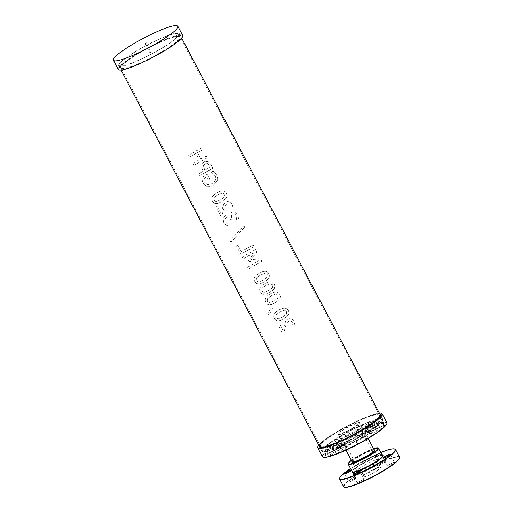 <?xml version="1.0" encoding="UTF-8"?>
<svg xmlns="http://www.w3.org/2000/svg" width="513" height="513" viewBox="0 0 513 513"><rect width="100%" height="100%" fill="white"/><g stroke="black" fill="none" stroke-linecap="round" stroke-linejoin="round"><path stroke-width="0.38" stroke-dasharray="2.56 1.92" d="M343.768 445.553A12.588 1.866 -27.8 0 0 356.471 440.552A12.588 1.866 -27.8 0 0 365.66 433.6A12.588 1.866 -27.8 0 0 365.403 433.427A12.588 1.866 -27.8 0 0 353.656 437.826A12.588 1.866 -27.8 0 0 343.389 445.034A12.588 1.866 -27.8 0 0 343.396 445.342A12.588 1.866 -27.8 0 0 343.768 445.553M341.401 440.936A12.524 1.853 152.2 0 1 341.036 440.731A12.524 1.853 152.2 0 1 341.036 440.725A12.524 1.853 152.2 0 1 348.507 434.755A12.524 1.853 152.2 0 1 363.185 429.048L363.185 429.048A12.524 1.853 152.2 0 1 354.034 435.96A12.524 1.853 152.2 0 1 341.401 440.936M323.818 451.35A33.319 4.938 152.2 0 1 322.831 450.799A33.319 4.938 152.2 0 1 350.001 430.894A33.319 4.938 152.2 0 1 381.781 419.717A33.319 4.938 152.2 0 1 357.426 438.115A33.319 4.938 152.2 0 1 323.818 451.35M323.953 451.273A33.159 4.918 152.2 0 1 322.972 450.728A33.159 4.918 152.2 0 1 350.033 430.901A33.159 4.918 152.2 0 1 381.64 419.801A33.159 4.918 152.2 0 1 357.388 438.115A33.159 4.918 152.2 0 1 323.953 451.273M322.869 451.882A34.429 5.104 152.2 0 1 321.85 451.318A34.429 5.104 152.2 0 1 349.943 430.734A34.429 5.104 152.2 0 1 382.762 419.211A34.429 5.104 152.2 0 1 357.58 438.224A34.429 5.104 152.2 0 1 322.869 451.882M323.004 451.806A34.268 5.079 152.2 0 1 321.991 451.241A34.268 5.079 152.2 0 1 349.937 430.766A34.268 5.079 152.2 0 1 382.621 419.275A34.268 5.079 152.2 0 1 357.574 438.198A34.268 5.079 152.2 0 1 323.004 451.806M384.57 424.046L368.122 432.767L368.994 426.207L378.581 421.122L384.57 424.046M381.999 428.24L366.975 434.652L368.084 428.317L376.843 424.578L381.999 428.24L382.416 427.848L381.999 428.24M378.639 422.353L369.039 427.13L368.148 433.196L384.609 425.001L378.639 422.353A29.889 4.431 152.2 0 1 376.843 424.578M369.039 427.13A19.045 2.822 152.2 0 1 368.084 428.317M366.975 434.652A15.159 2.244 -27.8 0 0 368.148 433.196M384.609 425.001A33.775 5.008 152.2 0 1 382.416 427.848M372.124 435.556L362.544 437.935L362.941 432.279L368.533 430.894L372.124 435.556L372.97 435.005L372.124 435.556M373.554 427.361L365.615 430.401L365.82 435.627L379.434 430.407L373.554 427.361A29.889 4.431 152.2 0 1 368.533 430.894M365.615 430.401A19.045 2.822 152.2 0 1 362.941 432.279M362.544 437.935A15.159 2.244 -27.8 0 0 365.82 435.627M379.434 430.407A33.775 5.008 152.2 0 1 372.97 435.005M357.593 444.027L356.022 441.738L354.958 437.044L355.875 438.378L357.593 444.027L358.632 443.469L357.593 444.027M362.774 434.485L358.625 434.973L360.53 439.192L367.641 438.352L362.774 434.485A29.889 4.431 152.2 0 1 355.875 438.378M358.625 434.973A19.045 2.822 152.2 0 1 354.958 437.044M356.022 441.738A15.159 2.244 -27.8 0 0 360.53 439.192M367.641 438.352A33.775 5.008 152.2 0 1 358.632 443.469M342.299 451.382L349.154 445.04L346.256 441.334L342.254 445.034L342.299 451.382L343.255 450.972L342.299 451.382M349.186 441.815L349.943 439.622L353.681 442.937L352.393 446.701L349.186 441.815A29.889 4.431 152.2 0 1 342.254 445.034M349.943 439.622A19.045 2.822 152.2 0 1 346.256 441.334M349.154 445.04A15.159 2.244 -27.8 0 0 353.681 442.937M352.393 446.701A33.775 5.008 152.2 0 1 343.255 450.972M330.334 455.653L343.787 446.958L339.176 443.989L331.334 449.067L330.334 455.653L330.956 455.493L330.334 455.653M336.438 447.394L341.895 443.104L347.121 445.861L337.766 453.223L336.438 447.394A29.889 4.431 152.2 0 1 331.334 449.067M341.895 443.104A19.045 2.822 152.2 0 1 339.176 443.989M343.787 446.958A15.159 2.244 -27.8 0 0 347.121 445.861M337.766 453.223A33.775 5.008 152.2 0 1 330.956 455.493M327.942 449.721L336.637 444.482L342.601 447.182L327.692 456.166L327.942 449.721A29.889 4.431 -27.8 0 1 326.031 449.401L335.617 444.309L341.35 446.977L324.909 455.698A33.775 5.008 -27.8 0 0 327.692 456.166M343.588 446.169A13.037 1.93 -27.8 0 0 357.593 440.52A13.037 1.93 -27.8 0 0 366.006 433.607A13.037 1.93 -27.8 0 0 353.835 438.166A13.037 1.93 -27.8 0 0 343.197 445.63A13.037 1.93 -27.8 0 0 343.588 446.169M386.77 423.892A36.199 5.367 -27.8 0 0 352.232 435.127A36.199 5.367 -27.8 0 0 323.453 457.275M342.601 447.182A15.159 2.244 152.2 0 1 341.53 447.118A15.159 2.244 152.2 0 1 341.35 446.977M362.351 433.883L362.717 427.419L368.174 423.129L371.707 426.527L362.351 433.883A15.159 2.244 152.2 0 1 365.692 432.792L379.145 424.091A33.775 5.008 -27.8 0 0 372.56 426.2L371.707 426.527L372.56 426.2M355.791 436.807L354.669 430.901L355.426 428.701L357.086 433.043L355.791 436.807A15.159 2.244 152.2 0 1 360.318 434.71L367.18 428.361A33.775 5.008 -27.8 0 0 358.125 432.53L357.086 433.043L358.125 432.53M348.949 440.558L345.986 435.55L341.838 436.037L341.831 441.392L348.949 440.558A15.159 2.244 152.2 0 1 353.457 438.006L351.88 435.723A33.775 5.008 -27.8 0 0 342.787 440.827L341.831 441.392L342.787 440.827M343.652 444.117L338.997 440.122L331.058 443.161L330.039 449.337L343.652 444.117A15.159 2.244 152.2 0 1 346.935 441.808L337.349 444.187A33.775 5.008 -27.8 0 0 330.648 448.862L330.039 449.337L330.648 448.862M341.331 446.547L335.573 443.392L325.973 448.17L324.864 454.742L341.331 446.547A15.159 2.244 152.2 0 1 342.504 445.092L327.474 451.504A33.775 5.008 -27.8 0 0 324.966 454.492L324.966 454.492M368.122 432.767A15.159 2.244 -27.8 0 0 366.878 432.562L367.975 426.04L376.67 420.801L381.781 423.584L366.878 432.562M384.449 423.911A33.775 5.008 -27.8 0 0 384.173 423.725A33.775 5.008 -27.8 0 0 382.217 423.539L381.781 423.584L382.217 423.539M378.581 421.122A29.889 4.431 -27.8 0 0 378.35 420.974A29.889 4.431 -27.8 0 0 376.67 420.801M368.994 426.207A19.045 2.822 -27.8 0 0 367.975 426.04M340.004 438.275A12.524 1.853 -27.8 0 0 354.31 432.363A12.524 1.853 -27.8 0 0 361.78 426.386A12.524 1.853 -27.8 0 0 349.84 430.587A12.524 1.853 -27.8 0 0 339.632 438.07A12.524 1.853 -27.8 0 0 340.004 438.275M321.516 446.663A33.159 4.918 -27.8 0 0 354.958 433.498A33.159 4.918 -27.8 0 0 379.21 415.184A33.159 4.918 -27.8 0 0 347.596 426.29A33.159 4.918 -27.8 0 0 320.542 446.111A33.159 4.918 -27.8 0 0 321.516 446.663M319.33 446.201A34.429 5.104 152.2 0 1 347.493 426.136A34.429 5.104 152.2 0 1 379.96 414.235M318.753 445.104A36.199 5.367 152.2 0 1 347.372 425.899A36.199 5.367 152.2 0 1 379.383 413.138M381.435 413.331A36.41 5.399 -27.8 0 0 347.455 426.059A36.41 5.399 -27.8 0 0 317.752 446.906M386.847 422.706A36.41 5.399 -27.8 0 0 352.123 434.915A36.41 5.399 -27.8 0 0 322.433 456.666M379.145 424.091L373.278 421.455A29.889 4.431 -27.8 0 0 368.174 423.129M373.278 421.455L365.436 426.527A19.045 2.822 -27.8 0 0 362.717 427.419M365.436 426.527L365.692 432.792M367.18 428.361L362.358 425.489A29.889 4.431 -27.8 0 0 355.426 428.701M362.358 425.489L358.356 429.189A19.045 2.822 -27.8 0 0 354.669 430.901M358.356 429.189L360.318 434.71M351.88 435.723L348.737 432.138A29.889 4.431 -27.8 0 0 341.838 436.037M348.737 432.138L349.654 433.479A19.045 2.822 -27.8 0 0 345.986 435.55M349.654 433.479L353.457 438.006M337.349 444.187L336.079 439.628A29.889 4.431 -27.8 0 0 331.058 443.161M336.079 439.628L341.664 438.243A19.045 2.822 -27.8 0 0 338.997 440.122M341.664 438.243L346.935 441.808M327.474 451.504L327.769 445.944A29.889 4.431 -27.8 0 0 325.973 448.17M327.769 445.944L336.528 442.206A19.045 2.822 -27.8 0 0 335.573 443.392M336.528 442.206L342.504 445.092M324.909 455.698L326.031 449.401M336.637 444.482A19.045 2.822 152.2 0 1 335.707 444.361A19.045 2.822 152.2 0 1 335.617 444.309M352.354 428.663A12.524 1.853 -27.8 0 0 359.831 422.686A12.524 1.853 -27.8 0 0 347.891 426.887A12.524 1.853 -27.8 0 0 337.682 434.364A12.524 1.853 -27.8 0 0 352.354 428.663M364.57 465.214A12.524 1.853 152.2 0 1 373.644 460.719A12.524 1.853 152.2 0 1 379.242 459.507A12.524 1.853 152.2 0 1 379.248 459.507A12.524 1.853 152.2 0 1 369.033 466.99A12.524 1.853 152.2 0 1 357.093 471.19A12.524 1.853 152.2 0 1 357.093 471.184A12.524 1.853 152.2 0 1 364.57 465.214M373.579 470.145A10.222 1.513 -27.8 0 0 379.684 465.265A10.222 1.513 -27.8 0 0 369.937 468.696A10.222 1.513 -27.8 0 0 361.601 474.801A10.222 1.513 -27.8 0 0 373.579 470.145M351.694 428.637A10.222 1.513 -27.8 0 0 357.798 423.757A10.222 1.513 -27.8 0 0 348.051 427.188A10.222 1.513 -27.8 0 0 339.715 433.293A10.222 1.513 -27.8 0 0 351.694 428.637M375.048 466.311A10.087 1.494 -27.8 0 0 365.833 471.075A10.087 1.494 -27.8 0 0 361.716 474.737A10.087 1.494 -27.8 0 0 371.335 471.357A10.087 1.494 -27.8 0 0 379.562 465.329A10.087 1.494 -27.8 0 0 375.048 466.311M178.832 36.442A33.159 4.918 -27.8 0 0 145.269 49.671A33.159 4.918 -27.8 0 0 121.158 67.953A33.159 4.918 -27.8 0 0 152.765 56.802A33.159 4.918 -27.8 0 0 179.826 37.019A33.159 4.918 -27.8 0 0 178.832 36.442M177.504 33.602A33.319 4.938 -27.8 0 0 143.89 46.83A33.319 4.938 -27.8 0 0 119.542 65.228A33.319 4.938 -27.8 0 0 119.561 65.26A33.319 4.938 -27.8 0 0 120.523 65.773A33.319 4.938 -27.8 0 0 154.028 52.602A33.319 4.938 -27.8 0 0 178.505 34.179A33.319 4.938 -27.8 0 0 178.492 34.147A33.319 4.938 -27.8 0 0 177.504 33.602M179.909 35.833A34.429 5.104 -27.8 0 0 145.294 49.44A34.429 5.104 -27.8 0 0 120.004 68.479A34.429 5.104 -27.8 0 0 152.855 56.969A34.429 5.104 -27.8 0 0 180.909 36.365A34.429 5.104 -27.8 0 0 179.909 35.833M178.319 33.14A34.268 5.079 152.2 0 1 179.313 33.672A34.268 5.079 152.2 0 1 179.332 33.704A34.268 5.079 152.2 0 1 154.285 52.627A34.268 5.079 152.2 0 1 119.715 66.235A34.268 5.079 152.2 0 1 118.702 65.67A34.268 5.079 152.2 0 1 118.683 65.638A34.268 5.079 152.2 0 1 143.858 46.689A34.268 5.079 152.2 0 1 178.319 33.14M151.04 52.134L149.892 52.762L151.059 52.146L146.192 42.925M182.679 35.474A36.41 5.399 -27.8 0 0 181.608 34.871A36.41 5.399 -27.8 0 0 144.878 49.331A36.41 5.399 -27.8 0 0 118.266 69.435M202.032 147.731L188.649 155.298L189.618 157.138L195.953 153.4L199.307 159.767L192.978 163.506L193.946 165.346L207.329 157.773L206.361 155.939L200.916 158.863L197.556 152.496L203.007 149.565L202.032 147.725A34.268 5.079 -27.8 0 0 188.643 155.298L189.618 157.138A34.268 5.079 152.2 0 1 195.947 153.4L199.307 159.767A34.268 5.079 -27.8 0 0 192.971 163.506L193.94 165.346A34.268 5.079 152.2 0 1 207.329 157.773L206.361 155.933A34.268 5.079 -27.8 0 0 200.916 158.863L197.556 152.496A34.268 5.079 152.2 0 1 203.007 149.565L202.032 147.725M213.902 200.384L214.158 197.543L217.922 194.716L222.379 192.907L224.899 194.164L224.514 197.011L220.59 199.801L216.364 201.635L213.902 200.384L214.158 197.543L217.916 194.716L222.379 192.907L224.893 194.164L224.514 197.011L220.584 199.801L216.358 201.635L213.895 200.384M226.451 193.35C224.848 190.329 221.674 190.156 216.928 192.83C212.26 195.504 210.792 198.3 212.523 201.231L214.152 203.097L215.947 203.616L218.326 203.199L221.578 201.686L224.816 199.493L226.451 197.64L227.047 195.761L226.451 193.35C224.848 190.329 221.674 190.156 216.922 192.83C212.254 195.504 210.785 198.3 212.517 201.231L213.934 202.949L215.8 203.61L218.32 203.199L221.578 201.686L224.713 199.576L226.451 197.64L227.047 195.761L226.451 193.35M217.409 206.232L215.967 207.111L220.468 215.646L222.238 214.569L223.604 209.381C224.559 206.277 225.694 204.456 227.009 203.937L229.112 203.68L230.574 205.072L231.164 209.124L233.152 208.066L232.126 204.084C230.613 201.462 228.606 200.769 226.118 201.994L223.745 204.232L220.994 213.023L217.409 206.232A34.268 5.079 -27.8 0 0 215.967 207.111L220.462 215.646A34.268 5.079 152.2 0 1 222.232 214.569L223.604 209.381C224.559 206.277 225.694 204.456 227.009 203.93L229.112 203.68L230.574 205.072L231.158 209.124A34.268 5.079 152.2 0 1 233.152 208.066L232.126 204.084C230.613 201.462 228.606 200.763 226.118 201.994L223.745 204.232L220.988 213.03L217.409 206.232M234.717 213.966L236.031 215.422L236.634 219.538L238.616 218.487L237.577 214.428L235.243 211.927L232.017 212.061C230.452 213.107 229.875 214.524 230.286 216.313L228.298 215.018L226.297 215.024L225.335 215.466L223.097 218.41L223.751 222.52L226.502 225.835L228.291 224.752L225.245 221.751L224.848 219.231L226.457 217.275L227.644 216.819L228.817 216.999L230.812 219.596L232.318 218.75L231.991 218.134C231.074 216.351 231.35 214.992 232.819 214.049L234.717 213.966L236.031 215.422L236.634 219.532A34.268 5.079 152.2 0 1 238.616 218.487L237.577 214.421L235.243 211.92L232.017 212.061C230.446 213.107 229.875 214.524 230.286 216.313A34.268 5.079 -27.8 0 0 230.151 216.383L228.298 215.018L226.496 214.966L225.329 215.466L223.091 218.41L223.745 222.52L226.496 225.835A34.268 5.079 152.2 0 1 228.285 224.752L225.239 221.751L224.841 219.231L226.451 217.275L228.118 216.807L228.817 216.999L230.805 219.596A34.268 5.079 152.2 0 1 232.312 218.75L231.991 218.128C231.074 216.351 231.35 214.992 232.819 214.049L234.71 213.966M244.727 227.195L243.887 225.598L230.145 240.539L230.972 242.11L244.727 227.195L243.887 225.598L230.138 240.539L230.972 242.11L244.727 227.195M238.077 245.342L236.602 246.246L240.828 254.262L254.211 246.689L253.242 244.855L241.334 251.524L238.077 245.342A34.268 5.079 -27.8 0 0 236.596 246.246L240.821 254.262A34.268 5.079 152.2 0 1 254.211 246.689L253.242 244.848A34.268 5.079 -27.8 0 0 241.328 251.524L238.07 245.342M255.692 249.498L242.303 257.064L243.277 258.905L254.724 252.358L248.67 260.412L249.26 261.534L259.103 260.662L247.657 267.209L248.561 268.927L261.944 261.354L260.623 258.847L251.126 259.578L257.039 252.05L255.692 249.491A34.268 5.079 -27.8 0 0 242.303 257.064L243.271 258.905A34.268 5.079 152.2 0 1 254.717 252.351L248.67 260.412L249.26 261.534L259.103 260.662A34.268 5.079 -27.8 0 0 247.651 267.215L248.555 268.927A34.268 5.079 152.2 0 1 261.944 261.354L260.617 258.847L251.12 259.578L257.039 252.05L255.692 249.491M261.752 291.153L262.015 288.306L265.772 285.484L270.236 283.676L272.749 284.933L272.371 287.78L268.44 290.57L264.003 292.429L261.752 291.153L262.015 288.306L265.772 285.478L270.236 283.67L272.749 284.933L272.371 287.774L268.44 290.57L264.214 292.404L261.752 291.153M274.308 284.119C272.704 281.098 269.53 280.925 264.785 283.599C260.117 286.267 258.648 289.069 260.38 291.993L261.797 293.718L263.733 294.379L266.183 293.962L269.671 292.32L272.57 290.345L274.333 288.364L274.904 286.254L274.308 284.119C272.704 281.098 269.53 280.925 264.779 283.599C260.11 286.273 258.642 289.069 260.373 291.993L261.79 293.718L263.708 294.379L266.176 293.962L269.434 292.448L272.358 290.518L274.282 288.447L274.904 286.248L274.308 284.119M275.744 317.682L276 314.835L279.765 312.013L284.221 310.205L286.741 311.462L286.357 314.309L282.432 317.098L278.206 318.932L275.744 317.682L276 314.835L279.758 312.013L284.221 310.198L286.735 311.462L286.357 314.309L282.426 317.098L278.2 318.932L275.738 317.682M288.293 310.647C286.69 307.627 283.516 307.454 278.771 310.128C274.102 312.802 272.634 315.598 274.365 318.522L275.782 320.247L277.693 320.907L280.169 320.49L283.657 318.849L286.555 316.874L288.37 314.802L288.89 312.641L288.293 310.647C286.69 307.627 283.516 307.454 278.764 310.128C274.096 312.802 272.634 315.598 274.365 318.522L275.776 320.247L277.693 320.907L280.162 320.49L283.657 318.849L286.555 316.874L288.37 314.802L288.89 312.641L288.293 310.647M279.252 323.523L277.809 324.408L282.31 332.937L284.08 331.86L285.446 326.678C286.401 323.568 287.536 321.754 288.851 321.228L290.961 320.971L292.416 322.369L293.006 326.422L294.994 325.364L293.968 321.382C292.455 318.759 290.448 318.06 287.96 319.291L285.594 321.523L282.836 330.321L279.252 323.53A34.268 5.079 -27.8 0 0 277.809 324.408L282.304 332.943A34.268 5.079 152.2 0 1 284.08 331.86L285.446 326.678C286.401 323.568 287.536 321.754 288.851 321.228L290.954 320.971L292.416 322.363L293 326.415A34.268 5.079 152.2 0 1 294.994 325.364L293.968 321.382C292.455 318.759 290.448 318.06 287.96 319.291L285.587 321.523L282.83 330.321L279.252 323.53M273.07 309.403L271.845 307.088L267.869 313.007L268.581 314.36L273.07 309.403L271.845 307.088L267.863 313.007L268.575 314.36L273.07 309.41M267.228 301.535L267.491 298.688L271.249 295.866L275.712 294.058L278.226 295.315L277.847 298.162L273.916 300.951L269.691 302.785L267.222 301.535L267.485 298.688L271.249 295.866L275.705 294.058L278.226 295.315L277.841 298.162L273.916 300.951L269.684 302.785L267.222 301.535M279.777 294.5C278.181 291.48 275.006 291.307 270.255 293.981C265.593 296.655 264.124 299.451 265.856 302.375L267.267 304.1L269.184 304.76L271.781 304.305L274.635 302.991L277.834 300.9L279.739 298.861L280.38 296.636L279.777 294.5C278.181 291.48 275 291.307 270.255 293.981C265.587 296.655 264.118 299.451 265.849 302.375L267.158 304.023L269.165 304.76L271.781 304.305L275.141 302.702L278.04 300.727L279.816 298.726L280.38 296.636L279.777 294.5M256.282 280.771L256.538 277.924L260.303 275.096L264.759 273.288L267.279 274.551L266.895 277.392L262.97 280.181L258.744 282.022L256.282 280.771L256.538 277.924L260.296 275.096L264.759 273.288L267.279 274.545L266.895 277.392L262.964 280.181L258.738 282.022L256.276 280.771M268.831 273.737C267.228 270.717 264.054 270.543 259.309 273.217C254.64 275.885 253.172 278.687 254.903 281.611L256.32 283.336L258.27 283.997L260.707 283.58L263.964 282.067L267.093 279.963L268.908 277.892L269.428 275.731L268.831 273.73C267.228 270.71 264.054 270.537 259.309 273.217C254.64 275.885 253.172 278.687 254.903 281.611L256.314 283.336L258.257 283.997L260.707 283.58L263.958 282.067L267.093 279.963L268.806 278.065L269.428 276.141L268.831 273.73M201.891 180.114L202.885 182.891L207.021 186.681L210.766 186.533L213.075 185.501L217.352 180.82L217.711 178.934L217.076 175.715L215.011 172.669L213.158 171.137L210.92 172.33L213.1 173.606L215.255 176.094C216.544 178.992 215.505 181.48 212.119 183.558L209.605 184.577L207.451 184.609L204.347 182.089L203.251 178.992L206.611 177.017L208.304 180.223L209.862 179.332L207.214 174.305L201.519 177.645L202.879 182.897L207.021 186.681L209.811 186.77L213.075 185.501L217.352 180.82L217.711 178.928L216.749 175.036L215.011 172.669L213.158 171.137A34.268 5.079 -27.8 0 0 210.92 172.33L213.1 173.606L215.248 176.094C216.544 178.986 215.498 181.474 212.119 183.558L209.605 184.577L207.444 184.609L204.341 182.089L203.251 178.992A34.268 5.079 152.2 0 1 206.604 177.017L208.297 180.223A34.268 5.079 152.2 0 1 209.862 179.332L207.214 174.305A34.268 5.079 -27.8 0 0 201.519 177.645L201.891 180.114M214.953 175.581L215.255 176.094L214.953 175.581M203.392 165.622L205.008 163.718L207.65 163.57L208.791 164.622L210.285 167.276A34.256 5.079 -27.8 0 0 204.796 170.29L203.392 165.622L205.008 163.711L207.823 163.666L210.285 167.276A34.268 5.079 -27.8 0 0 204.796 170.284L203.392 165.622M208.252 161.627L204.059 161.768L201.667 164.667L202.462 169.598L203.283 171.156L198.512 174.003L199.48 175.837L212.863 168.27L211.035 164.795L208.252 161.627L204.052 161.768L201.66 164.667L202.455 169.598L203.276 171.156A34.268 5.079 -27.8 0 0 198.505 174.003L199.474 175.844A34.268 5.079 152.2 0 1 212.863 168.27L211.035 164.795L208.246 161.627M374.086 449.721A12.902 1.911 -27.8 0 0 368.86 451.203A12.902 1.911 -27.8 0 0 351.931 461.405M352.207 461.918A12.581 1.866 152.2 0 1 368.866 451.594A12.581 1.866 152.2 0 1 374.362 450.241M374.477 450.465L379.242 459.507L374.503 450.376A12.581 1.866 152.2 0 1 374.503 450.376A12.581 1.866 152.2 0 1 364.236 457.891A12.581 1.866 152.2 0 1 352.239 462.117A12.581 1.866 152.2 0 1 352.239 462.11L357.093 471.19L352.328 462.149M351.373 460.341A16.788 2.488 152.2 0 1 370.559 449.766A16.788 2.488 152.2 0 1 373.528 448.663L370.585 449.754L354.521 458.147L351.373 460.334M378.498 448.266A17.102 2.533 -27.8 0 0 370.848 449.927A17.102 2.533 -27.8 0 0 355.22 458.013A17.102 2.533 -27.8 0 0 348.244 464.22M374.785 457.397A17.102 2.533 152.2 0 1 382.435 455.743C382.076 456.108 384.282 454.236 375.041 457.577L360.049 465.24L353.13 470.267L352.181 471.691A17.102 2.533 152.2 0 1 359.158 465.483A17.102 2.533 152.2 0 1 374.785 457.397M382.358 455.582A17.416 2.584 -27.8 0 0 375.067 457.558A17.416 2.584 -27.8 0 0 352.098 471.537M350.514 468.529A31.319 4.643 152.2 0 1 380.768 452.575L350.514 468.529M380.973 452.96A4.033 0.596 -27.8 0 0 375.753 455.647A4.033 0.596 -27.8 0 0 376.164 456.416A4.033 0.596 -27.8 0 0 381.326 453.633M351.309 470.043A3.931 0.584 152.2 0 1 351.642 470.107L351.469 470.35A4.033 0.596 -27.8 0 0 351.245 469.914M395.581 449.516A31.633 4.688 -27.8 0 0 381.428 452.588A31.633 4.688 -27.8 0 0 352.527 467.535A31.633 4.688 -27.8 0 0 339.619 479.027M343.633 486.632A31.633 4.688 152.2 0 1 356.541 475.147A31.633 4.688 152.2 0 1 385.436 460.193A31.633 4.688 152.2 0 1 399.595 457.128M399.524 458.135A31.319 4.643 -27.8 0 0 385.449 460.591A31.319 4.643 -27.8 0 0 355.49 476.256A31.319 4.643 -27.8 0 0 344.499 487.145M357.702 482.675A4.033 0.596 152.2 0 1 363.897 479.488A4.033 0.596 152.2 0 1 360.844 482.066A4.033 0.596 152.2 0 1 357.702 482.675M389.335 465.798A4.033 0.596 152.2 0 1 389.284 464.656A4.033 0.596 152.2 0 1 394.677 462.47A4.033 0.596 152.2 0 1 389.335 465.798M385.821 461.642A4.033 0.596 152.2 0 1 379.62 464.829A4.033 0.596 152.2 0 1 382.672 462.251A4.033 0.596 152.2 0 1 385.821 461.642M376.215 468.395A10.189 1.513 152.2 0 1 376.35 471.274A10.189 1.513 152.2 0 1 362.717 476.808A10.189 1.513 152.2 0 1 376.215 468.395M354.188 478.52A4.033 0.596 152.2 0 1 354.239 479.655A4.033 0.596 152.2 0 1 348.846 481.848A4.033 0.596 152.2 0 1 354.188 478.52M351.642 470.107A3.931 0.584 152.2 0 1 348.436 472.454A3.931 0.584 152.2 0 1 344.691 473.768L348.898 481.745A3.931 0.584 -27.8 0 0 352.643 480.431A3.931 0.584 -27.8 0 0 355.849 478.084A3.931 0.584 -27.8 0 0 354.092 478.462A3.931 0.584 -27.8 0 0 350.501 480.322A3.931 0.584 -27.8 0 0 348.898 481.745L348.898 481.752C349.173 481.156 350.937 480.078 354.175 478.52L355.849 478.084L351.642 470.1M360.03 471.505A3.931 0.584 152.2 0 1 356.83 473.852A3.931 0.584 152.2 0 1 353.085 475.166L357.292 483.15A3.931 0.584 -27.8 0 0 361.037 481.829A3.931 0.584 -27.8 0 0 364.243 479.482A3.931 0.584 -27.8 0 0 361.524 480.29A3.931 0.584 -27.8 0 0 357.734 482.547A3.931 0.584 -27.8 0 0 357.292 483.15L360.415 480.944L364.243 479.488L360.03 471.505M381.492 453.492L378.799 455.204L374.971 456.666L379.299 464.457C380.723 463.245 382.576 462.181 384.872 461.264L386.135 460.988A3.931 0.584 -27.8 0 0 382.384 462.296A3.931 0.584 -27.8 0 0 379.184 464.643A3.931 0.584 -27.8 0 0 381.903 463.842A3.931 0.584 -27.8 0 0 385.686 461.585A3.931 0.584 -27.8 0 0 386.129 460.982L381.922 453.005A3.931 0.584 152.2 0 1 381.48 453.607A3.931 0.584 152.2 0 1 377.696 455.865A3.931 0.584 152.2 0 1 374.977 456.666A3.931 0.584 152.2 0 1 377.068 454.941A3.931 0.584 152.2 0 1 381.031 453.069M385.122 457.686A3.931 0.584 152.2 0 1 383.365 458.071L387.571 466.048A3.931 0.584 -27.8 0 0 389.329 465.663A3.931 0.584 -27.8 0 0 392.92 463.81A3.931 0.584 -27.8 0 0 394.523 462.386A3.931 0.584 -27.8 0 0 390.778 463.701A3.931 0.584 -27.8 0 0 387.571 466.048L387.693 465.855C389.117 464.643 390.97 463.579 393.266 462.662L394.523 462.386L390.316 454.403A3.931 0.584 152.2 0 1 388.713 455.833A3.931 0.584 152.2 0 1 385.122 457.686M376.119 468.337A10.087 1.494 -27.8 0 0 366.904 473.108A10.087 1.494 -27.8 0 0 362.787 476.769A10.087 1.494 -27.8 0 0 372.406 473.39A10.087 1.494 -27.8 0 0 380.633 467.362A10.087 1.494 -27.8 0 0 376.119 468.337M346.012 450.164L343.396 445.342M368.161 438.487L365.66 433.6M343.389 445.034L343.197 445.63M365.403 433.427L366.006 433.607M378.35 420.974L384.173 423.725M379.21 415.184L381.64 419.794M320.542 446.118L322.972 450.728M321.85 451.318L319.419 446.708M382.762 419.204L380.325 414.594M341.53 447.118L335.707 444.361M361.78 426.386L359.831 422.686M339.632 438.07L337.682 434.364M379.684 465.265L357.798 423.757M361.601 474.801L339.715 433.293M361.716 474.737L362.787 476.769C361.421 476.686 369.976 470.716 376.202 468.401C379.19 467.311 380.665 466.965 380.633 467.362L379.562 465.329M179.826 37.019L178.505 34.179M121.158 67.953L119.561 65.26M118.683 65.638L120.004 68.479M179.313 33.672L180.909 36.365M145.032 43.541L149.892 52.762M118.702 65.67L121.01 70.05M319.791 447.06L321.991 451.241M179.332 33.704L181.64 38.084M380.415 415.1L382.621 419.275M119.542 65.228L322.831 450.799M178.492 34.147L381.781 419.717"/><path stroke-width="0.77" d="M317.842 446.631L317.752 446.906A36.41 5.399 -27.8 0 0 317.765 447.811L322.433 456.666A36.41 5.399 -27.8 0 0 323.177 457.192L323.453 457.275A36.199 5.367 -27.8 0 0 323.786 457.352A36.199 5.367 -27.8 0 0 357.907 444.264A36.199 5.367 -27.8 0 0 386.77 423.892L386.86 423.616A36.41 5.399 -27.8 0 0 386.847 422.706L382.179 413.85A36.41 5.399 -27.8 0 0 381.435 413.331L381.159 413.247A36.199 5.367 152.2 0 1 357.798 432.446A36.199 5.367 152.2 0 1 318.919 448.125A36.199 5.367 152.2 0 1 317.842 446.631A36.199 5.367 152.2 0 1 318.753 445.104M379.96 414.235A34.429 5.104 152.2 0 1 380.332 414.6A34.429 5.104 152.2 0 1 355.15 433.607A34.429 5.104 152.2 0 1 320.439 447.272A34.429 5.104 152.2 0 1 319.419 446.701A34.429 5.104 152.2 0 1 319.33 446.201M379.383 413.138A36.199 5.367 152.2 0 1 381.159 413.247M317.765 447.811A36.41 5.399 -27.8 0 0 318.842 448.413A36.41 5.399 -27.8 0 0 355.567 433.953A36.41 5.399 -27.8 0 0 382.179 413.85M323.177 457.192A36.41 5.399 -27.8 0 0 323.511 457.269A36.41 5.399 -27.8 0 0 357.83 444.104A36.41 5.399 -27.8 0 0 386.86 423.616M146.173 42.912L145.032 43.534L146.173 42.912M113.405 60.213L118.266 69.435A36.41 5.399 -27.8 0 0 152.989 57.232A36.41 5.399 -27.8 0 0 182.679 35.474L177.819 26.246A36.41 5.399 -27.8 0 0 176.741 25.65A36.41 5.399 -27.8 0 0 140.017 40.11A36.41 5.399 -27.8 0 0 113.405 60.213A36.41 5.399 -27.8 0 0 148.129 48.004A36.41 5.399 -27.8 0 0 177.819 26.246M351.931 461.405A12.902 1.911 -27.8 0 0 364.115 457.66A12.902 1.911 -27.8 0 0 374.086 449.721M374.362 450.241A12.581 1.866 152.2 0 1 374.496 450.376L374.496 450.369C373.111 451.023 378.472 448.612 367.321 455.877L357.933 460.584L352.239 462.11A12.581 1.866 152.2 0 1 352.207 461.918M378.498 448.266L382.435 455.743A17.102 2.533 152.2 0 1 368.494 465.958A17.102 2.533 152.2 0 1 352.181 471.691L348.244 464.22A17.102 2.533 -27.8 0 0 364.551 458.487A17.102 2.533 -27.8 0 0 378.498 448.266L373.522 448.657A16.788 2.488 152.2 0 1 374.362 452.126A16.788 2.488 152.2 0 1 353.758 462.983A16.788 2.488 152.2 0 1 351.373 460.341M352.098 471.537A17.416 2.584 -27.8 0 0 368.661 466.279A17.416 2.584 -27.8 0 0 382.358 455.582M381.14 452.428A31.319 4.643 152.2 0 1 389.604 455.8A31.319 4.643 152.2 0 1 347.878 477.738A31.319 4.643 152.2 0 1 350.514 468.529L340.972 475.949L339.843 477.43L339.619 479.027A31.633 4.688 -27.8 0 0 369.79 468.42A31.633 4.688 -27.8 0 0 395.581 449.516C393.529 448.144 388.726 449.112 381.172 452.408L380.768 452.575A31.319 4.643 152.2 0 1 381.14 452.428M353.393 474.506A4.033 0.596 -27.8 0 0 356.541 473.903A4.033 0.596 -27.8 0 0 359.594 471.325A4.033 0.596 -27.8 0 0 353.393 474.506M385.032 457.634A4.033 0.596 -27.8 0 0 390.374 454.306A4.033 0.596 -27.8 0 0 384.974 456.493A4.033 0.596 -27.8 0 0 385.032 457.634L383.365 458.064A3.931 0.584 152.2 0 1 386.571 455.724A3.931 0.584 152.2 0 1 390.316 454.403L390.316 454.403C390.04 454.999 388.283 456.07 385.039 457.628M381.031 453.069A3.931 0.584 152.2 0 1 381.922 453.005L381.326 453.627A4.033 0.596 -27.8 0 0 381.512 453.479A4.033 0.596 -27.8 0 0 380.973 452.96M351.245 469.914A4.033 0.596 -27.8 0 0 349.879 470.357A4.033 0.596 -27.8 0 0 344.916 473.185A4.033 0.596 -27.8 0 0 346.698 473.191A4.033 0.596 -27.8 0 0 351.476 470.357M395.581 449.516L399.595 457.128A31.633 4.688 152.2 0 1 373.797 476.026A31.633 4.688 152.2 0 1 343.633 486.632L339.619 479.027M344.499 487.145A31.319 4.643 -27.8 0 0 373.926 476.263A31.319 4.643 -27.8 0 0 399.524 458.135M351.642 470.1L350.7 470.985C348.648 472.358 346.717 473.287 344.916 473.775L344.691 473.762A3.931 0.584 152.2 0 1 346.294 472.345A3.931 0.584 152.2 0 1 349.885 470.485A3.931 0.584 152.2 0 1 351.309 470.043M353.528 474.57A3.931 0.584 152.2 0 1 357.317 472.306A3.931 0.584 152.2 0 1 360.03 471.505L359.094 472.383C357.042 473.762 355.111 474.692 353.31 475.179L353.085 475.166A3.931 0.584 152.2 0 1 353.528 474.57M374.477 450.465L368.161 438.487M352.328 462.149L346.012 450.164M348.244 464.22L348.442 463.092L351.373 460.334M399.595 457.128C401.884 463.399 347.513 492.063 343.633 486.632M121.01 70.05L319.791 447.06M181.64 38.084L380.415 415.1"/></g></svg>
